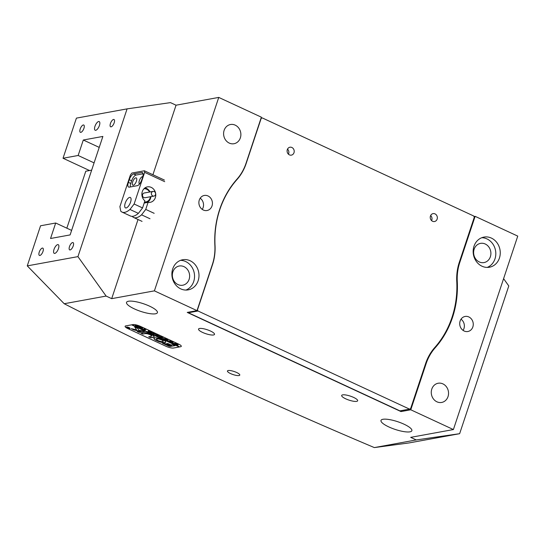 <?xml version="1.0" encoding="UTF-8"?>
<svg xmlns="http://www.w3.org/2000/svg" width="545" height="545" viewBox="0 0 545 545"><rect width="100%" height="100%" fill="white"/><g stroke="black" fill="none" stroke-linecap="round" stroke-linejoin="round"><path stroke-width="0.82" d="M230.583 373.591A6.506 1.628 -161.6 0 0 239.78 375.096A6.506 1.628 -161.6 0 0 236.632 372.487A6.506 1.628 -161.6 0 0 227.435 370.988A6.506 1.628 -161.6 0 0 230.583 373.591M54.01 249.419A4.782 1.921 -65.1 0 0 54.221 253.35A4.782 1.921 -65.1 0 0 58.458 248.609A4.782 1.921 -65.1 0 0 58.247 244.671A4.782 1.921 -65.1 0 0 54.01 249.419M94.959 126.317A4.782 1.921 -65.1 0 0 95.171 130.248A4.782 1.921 -65.1 0 0 99.408 125.507A4.782 1.921 -65.1 0 0 99.197 121.569A4.782 1.921 -65.1 0 0 94.959 126.317M199.293 200.035A7.657 6.744 79.7 0 0 200.526 207.706A7.657 6.744 79.7 0 0 207.032 210.52A7.657 6.744 79.7 0 0 212.019 205.935A7.657 6.744 79.7 0 0 210.792 198.271A7.657 6.744 79.7 0 0 204.28 195.457A7.657 6.744 79.7 0 0 199.293 200.035M202.229 209.389A7.657 6.744 79.7 0 0 203.122 207.563A7.657 6.744 79.7 0 0 200.185 198.21M460.13 321.025A7.657 6.744 79.7 0 0 461.356 328.696A7.657 6.744 79.7 0 0 467.862 331.51A7.657 6.744 79.7 0 0 472.849 326.932A7.657 6.744 79.7 0 0 471.623 319.261A7.657 6.744 79.7 0 0 465.117 316.447A7.657 6.744 79.7 0 0 460.13 321.025M463.059 330.379A7.657 6.744 79.7 0 0 463.952 328.553A7.657 6.744 79.7 0 0 461.022 319.2M345.748 398.831A8.42 2.105 -161.6 0 0 357.656 400.773A8.42 2.105 -161.6 0 0 353.582 397.4A8.42 2.105 -161.6 0 0 341.674 395.459A8.42 2.105 -161.6 0 0 345.748 398.831M202.611 332.436A8.42 2.105 -161.6 0 0 214.519 334.378A8.42 2.105 -161.6 0 0 210.438 331.006A8.42 2.105 -161.6 0 0 198.537 329.057A8.42 2.105 -161.6 0 0 202.611 332.436M473.987 246.258A15.315 13.496 79.7 0 0 476.439 261.593A15.315 13.496 79.7 0 0 489.458 267.22A15.315 13.496 79.7 0 0 499.431 258.058A15.315 13.496 79.7 0 0 496.979 242.723A15.315 13.496 79.7 0 0 483.96 237.095A15.315 13.496 79.7 0 0 473.987 246.258M487.196 267.418A15.315 13.496 79.7 0 0 494.983 258.875A15.315 13.496 79.7 0 0 481.773 237.715M172.717 268.903A15.315 13.496 79.7 0 0 175.17 284.238A15.315 13.496 79.7 0 0 188.189 289.872A15.315 13.496 79.7 0 0 198.162 280.709A15.315 13.496 79.7 0 0 195.709 265.374A15.315 13.496 79.7 0 0 182.691 259.747A15.315 13.496 79.7 0 0 172.717 268.903M185.927 290.063A15.315 13.496 79.7 0 0 193.713 281.52A15.315 13.496 79.7 0 0 180.504 260.36M388.871 426.946A16.268 4.06 -161.6 0 0 411.87 430.7A16.268 4.06 -161.6 0 0 403.995 424.18A16.268 4.06 -161.6 0 0 380.996 420.427A16.268 4.06 -161.6 0 0 388.871 426.946M134.397 308.899A16.268 4.06 -161.6 0 0 157.403 312.66A16.268 4.06 -161.6 0 0 149.528 306.14A16.268 4.06 -161.6 0 0 126.529 302.386A16.268 4.06 -161.6 0 0 134.397 308.899M80.19 129.015A4.019 1.615 -65.1 0 0 80.367 132.319A4.019 1.615 -65.1 0 0 83.93 128.334A4.019 1.615 -65.1 0 0 83.753 125.023A4.019 1.615 -65.1 0 0 80.19 129.015M110.444 123.49A4.019 1.615 -65.1 0 0 110.621 126.794A4.019 1.615 -65.1 0 0 114.177 122.809A4.019 1.615 -65.1 0 0 114 119.505A4.019 1.615 -65.1 0 0 110.444 123.49M69.494 246.592A4.019 1.615 -65.1 0 0 69.671 249.896A4.019 1.615 -65.1 0 0 73.228 245.911A4.019 1.615 -65.1 0 0 73.05 242.607A4.019 1.615 -65.1 0 0 69.494 246.592M39.24 252.117A4.019 1.615 -65.1 0 0 39.417 255.421A4.019 1.615 -65.1 0 0 42.98 251.436A4.019 1.615 -65.1 0 0 42.803 248.125A4.019 1.615 -65.1 0 0 39.24 252.117M452.493 317.49A90.341 79.618 79.7 0 0 457.275 281.411A47.47 41.836 -100.3 0 1 459.782 262.458L475.124 216.338L517.75 236.108L453.399 429.555L410.773 409.786L426.115 363.665A47.47 41.836 -100.3 0 1 435.203 347.758A90.341 79.618 79.7 0 0 452.493 317.49M224.124 130.357A9.762 8.604 79.7 0 0 225.691 140.133A9.762 8.604 79.7 0 0 233.989 143.723A9.762 8.604 79.7 0 0 240.352 137.878A9.762 8.604 79.7 0 0 238.785 128.102A9.762 8.604 79.7 0 0 230.487 124.512A9.762 8.604 79.7 0 0 224.124 130.357M431.797 389.082A9.762 8.604 79.7 0 0 433.364 398.858A9.762 8.604 79.7 0 0 441.661 402.448A9.762 8.604 79.7 0 0 448.017 396.61A9.762 8.604 79.7 0 0 446.457 386.834A9.762 8.604 79.7 0 0 438.153 383.244A9.762 8.604 79.7 0 0 431.797 389.082M189.101 279.381A9.762 8.604 -100.3 0 1 182.745 285.219A9.762 8.604 -100.3 0 1 174.441 281.636A9.762 8.604 -100.3 0 1 172.881 271.86A9.762 8.604 -100.3 0 1 179.237 266.014A9.762 8.604 -100.3 0 1 187.534 269.605A9.762 8.604 -100.3 0 1 189.101 279.381M490.371 256.736A9.762 8.604 -100.3 0 1 484.015 262.574A9.762 8.604 -100.3 0 1 475.71 258.984A9.762 8.604 -100.3 0 1 474.15 249.208A9.762 8.604 -100.3 0 1 480.506 243.37A9.762 8.604 -100.3 0 1 488.804 246.96A9.762 8.604 -100.3 0 1 490.371 256.736M89.523 170.537L63.029 158.248L76.416 118.122L127.087 108.871L170.476 102.623L176.042 105.205L218.749 97.412L261.368 117.182L246.027 163.302A47.47 41.836 -100.3 0 1 236.946 179.21A90.341 79.618 79.7 0 0 214.873 245.557A47.47 41.836 -100.3 0 1 212.359 264.509L197.018 310.63L187.235 312.414L400.991 411.57L410.773 409.786M197.018 310.63L154.398 290.86L111.691 298.653L106.125 296.071L77.935 256.627L27.264 265.878L40.562 225.773L55.692 223.014L50.542 238.492L70.114 234.915L102.876 136.434L83.303 140.011L78.153 155.482L63.029 158.248M180.613 346.729A5.743 1.431 -161.6 0 0 181.287 346.334A5.743 1.431 -161.6 0 0 178.508 344.031L140.338 326.326A5.743 1.431 -161.6 0 0 132.898 324.602L125.779 325.896A5.743 1.431 -161.6 0 0 125.105 326.298A5.743 1.431 -161.6 0 0 127.884 328.601L166.055 346.307A5.743 1.431 -161.6 0 0 173.494 348.03L180.613 346.729A5.743 1.431 -161.6 0 0 181.287 346.334A5.743 1.431 -161.6 0 0 178.508 344.031L140.338 326.326A5.743 1.431 -161.6 0 0 132.898 324.602L132.006 324.759L179.721 346.892L180.613 346.729M106.125 296.071L64.201 303.728C160.046 352.697 263.426 400.65 374.333 447.588L408.968 442.942L459.639 433.691L416.257 439.938L374.333 447.588M416.257 439.938L410.692 437.356L453.399 429.555M503.594 278.659L508.792 285.934L459.639 433.691M77.935 256.627L127.087 108.871M27.264 265.878L64.201 303.728M475.124 216.338L473.987 216.542M154.398 290.86L218.749 97.412M94.081 162.873L78.153 155.482M99.231 147.395L83.303 140.011M71.62 230.399L55.692 223.014M111.691 298.653L138.021 219.506M152.913 174.741L176.042 105.205M400.991 411.57L401.304 410.63M164.699 181.662L144.657 172.363L144.35 170.769L131.897 173.044L130.418 174.965L119.893 206.623L120.752 211.133A22.965 9.217 -65.1 0 0 122.026 212.087A22.965 9.217 -65.1 0 0 129.955 209.457L138.382 213.368L142.558 207.931L144.909 200.853A7.848 6.915 -100.3 0 1 142.306 191.574A7.848 6.915 -100.3 0 1 147.416 186.881A7.848 6.915 -100.3 0 1 154.092 189.762A7.848 6.915 -100.3 0 1 155.345 197.624A7.848 6.915 -100.3 0 1 150.236 202.318A7.848 6.915 -100.3 0 1 148.09 202.331L144.18 203.047M130.555 202.195A5.743 2.303 -65.1 0 0 130.303 197.474A5.743 2.303 -65.1 0 0 125.221 203.169A5.743 2.303 -65.1 0 0 125.473 207.89A5.743 2.303 -65.1 0 0 130.555 202.195M139.561 183.978A4.019 1.615 114.9 0 1 139.52 183.965A4.019 1.615 114.9 0 1 139.343 180.661A4.019 1.615 114.9 0 1 142.804 176.634M132.673 181.88A4.019 1.615 114.9 0 1 136.23 177.888A4.019 1.615 114.9 0 1 136.407 181.192A4.019 1.615 114.9 0 1 132.851 185.184A4.019 1.615 114.9 0 1 132.673 181.88M148.09 202.331L145.74 209.409L154.167 213.313M145.74 209.409L141.564 214.839L149.998 218.749M141.564 214.839A22.965 9.217 114.9 0 1 133.634 217.475A22.965 9.217 114.9 0 1 132.367 216.522L132.333 216.351M129.955 209.457L134.125 204.021L142.558 207.931M134.125 204.021L144.657 172.363M144.35 170.769L164.392 180.068M122.026 212.087L130.453 215.997A22.965 9.217 -65.1 0 0 138.382 213.368M142.606 177.282A5.743 2.303 -65.1 0 0 142.354 172.561A5.743 2.303 -65.1 0 0 141.693 172.493L133.682 173.957A5.743 2.303 -65.1 0 0 129.26 179.721L128.382 182.357A5.743 2.303 -65.1 0 0 128.634 187.078A5.743 2.303 -65.1 0 0 129.294 187.146L137.299 185.681A5.743 2.303 -65.1 0 0 141.727 179.918L142.606 177.282M143.076 173.78L136.066 175.061A5.743 2.303 -65.1 0 0 131.645 180.824L130.766 183.467A5.743 2.303 -65.1 0 0 130.289 186.962M91.662 170.142L85.783 171.219L66.831 228.185M287.31 149.63A4.019 3.543 79.7 0 0 287.958 153.656A4.019 3.543 79.7 0 0 291.371 155.134A4.019 3.543 79.7 0 0 293.993 152.729A4.019 3.543 79.7 0 0 293.346 148.703A4.019 3.543 79.7 0 0 289.926 147.225A4.019 3.543 79.7 0 0 287.31 149.63M288.448 154.208A4.019 3.543 79.7 0 0 288.652 153.704A4.019 3.543 79.7 0 0 287.515 149.126M430.448 216.024A4.019 3.543 79.7 0 0 431.095 220.051A4.019 3.543 79.7 0 0 434.515 221.529A4.019 3.543 79.7 0 0 437.131 219.124A4.019 3.543 79.7 0 0 436.484 215.098A4.019 3.543 79.7 0 0 433.071 213.62A4.019 3.543 79.7 0 0 430.448 216.024M431.586 220.609A4.019 3.543 79.7 0 0 431.79 220.098A4.019 3.543 79.7 0 0 430.659 215.52M261.055 118.122L262.247 117.904L473.775 216.031L474.279 217.278L459.285 262.343A47.851 42.169 79.7 0 0 456.758 281.452A89.959 79.277 -100.3 0 1 451.996 317.374A89.959 79.277 -100.3 0 1 434.781 347.512A47.851 42.169 79.7 0 0 425.618 363.549L410.63 408.614L409.54 409.125L198.012 311.004L188.406 312.755L188.195 312.237M262.247 117.904L260.946 118.456M197.297 309.792L198.012 311.004M188.406 312.755L399.935 410.875L409.54 409.125M197.515 309.751L212.502 264.693A47.851 42.169 79.7 0 0 215.037 245.584A89.959 79.277 -100.3 0 1 237.014 179.516A47.851 42.169 79.7 0 0 246.17 163.48L261.164 118.415M152.811 191.459A2.391 2.112 -100.3 0 1 154.187 196.036A2.391 2.112 -100.3 0 1 152.811 191.459M145.29 197.658A2.391 2.112 -100.3 0 1 143.914 193.087A2.391 2.112 -100.3 0 1 144.173 193.019L153.07 191.39M144.03 188.706A6.697 5.906 -100.3 0 1 149.596 192.024M150.454 196.731A6.697 5.906 -100.3 0 1 146.523 201.773A6.697 5.906 -100.3 0 1 144.52 202.031M146.946 202.542A7.657 6.744 79.7 0 0 150.89 196.656M150.032 191.949A7.657 6.744 79.7 0 0 144.95 187.923M129.908 328.247A1.724 0.429 -161.6 0 0 129.976 328.172L129.914 328.349A1.914 0.477 -161.6 0 0 129.928 328.369A1.724 0.429 -161.6 0 0 128.763 327.525A1.724 0.429 -161.6 0 0 126.849 327.143A1.724 0.429 -161.6 0 0 126.644 327.266A1.724 0.429 -161.6 0 0 127.802 328.09A1.724 0.429 -161.6 0 0 129.71 328.472A1.724 0.429 -161.6 0 0 129.914 328.349A1.914 0.477 -161.6 0 0 130.091 328.308M129.874 328.546A1.914 0.477 -161.6 0 0 130.098 328.41A1.914 0.477 -161.6 0 0 128.811 327.491A1.914 0.477 -161.6 0 0 126.692 327.068A1.914 0.477 -161.6 0 0 126.467 327.204A1.914 0.477 -161.6 0 0 127.748 328.124A1.914 0.477 -161.6 0 0 129.874 328.546M134.71 326.966L136.604 329.895L131.263 328.642L133.675 329.848L141.802 331.864L144.589 331.503L142.334 330.481L139.07 330.481L137.647 328.335L134.71 326.966M154.644 337.852A6.22 1.553 -161.6 0 0 153.908 338.281A6.22 1.553 -161.6 0 0 156.483 340.564L157.778 340.359A3.543 0.886 18.4 0 1 156.456 339.133A3.543 0.886 18.4 0 1 156.871 338.881A3.543 0.886 18.4 0 1 161.041 339.76L162.246 339.515A6.22 1.553 -161.6 0 0 154.644 337.852M153.949 338.2A6.22 1.553 -161.6 0 0 156.544 340.387L157.696 340.312M156.504 339.051A3.543 0.886 18.4 0 1 156.51 338.956A3.543 0.886 18.4 0 1 156.933 338.704A3.543 0.886 18.4 0 1 161.095 339.583L162.199 339.494M151.462 332.879L151.537 333.356L150.325 332.757L154.262 333.281L155.189 333.983L153.99 334.255L154.187 334.548L152.607 333.853L154.385 333.853L154.153 333.281L151.285 332.941M155.25 333.806L154.051 334.078L154.058 334.487M154.385 333.853L154.174 333.233M147.804 331.442L149.568 331.857L148.356 330.556L150.018 331.326L149.596 331.34L150.175 332.062L151.006 331.891L150.692 331.639L152.212 332.348L150.168 332.722L148.642 332.014L150.141 332.069L147.804 331.442M145.168 330.12L141.686 328.785L143.042 329.357L144.493 328.764L146.019 329.473L143.546 329.596L145.168 330.12M142.654 328.165L139.486 327.783L138.784 326.782L141.632 327.422L142.661 328.26M135.276 325.454L139.561 326.475L137.517 326.85L135.146 325.529M139.023 326.114L137.258 326.435M159.269 335.87L157.587 336.013L156.102 335.488L155.393 334.494L158.248 335.127L159.269 335.965M159.004 336.524L160.21 337.321L161.095 337.164L159.59 336.647L160.244 336.531L163.187 337.437L161.143 337.811L159.399 336.946M162.669 337.076L160.87 337.621M163.691 338.956L162.614 338.459L166.205 338.82L165.898 339.46L167.976 339.637L167.54 340.775L166.191 340.148L166.729 340.284L167.281 339.63L165.809 339.576L165.898 340.019L164.481 339.358L165.067 339.501L165.626 338.874L163.691 338.956M167.928 339.617L167.315 340.55M165.918 339.399L165.673 339.814M168.821 341.334L167.744 340.836L171.341 341.197L171.028 341.844L173.112 342.022L172.67 343.159L171.321 342.533L171.859 342.662L172.411 342.008L170.939 341.953L171.028 342.396L169.618 341.742L170.197 341.885L170.755 341.252L168.821 341.334M173.058 341.994L172.438 342.941M171.048 341.776L170.803 342.192M173.95 343.718L172.874 343.214L176.471 343.582L176.158 344.222L178.242 344.399L177.799 345.537L176.451 344.91L176.996 345.04L177.547 344.392L176.069 344.331L176.158 344.781L174.747 344.12L175.327 344.263L175.892 343.636L173.95 343.718M178.188 344.379L177.575 345.312M176.178 344.161L175.94 344.569M131.563 324.84L179.278 346.974L173.494 348.03A5.743 1.431 -161.6 0 1 166.055 346.307L127.884 328.601A5.743 1.431 -161.6 0 1 125.105 326.298A5.743 1.431 -161.6 0 1 125.779 325.896L131.563 324.84M163.67 342.962L162.43 343.187L169.073 346.266L171.035 346.416L163.67 342.962M171.021 344.985L167.874 343.527L166.518 343.663L171.811 346.157L175.122 345.666L172.874 344.651L171.021 344.985M150.291 334.909A2.868 0.715 18.4 0 1 151.653 336.047A2.868 0.715 18.4 0 1 151.312 336.245L148.751 336.844L150.89 337.764L153.54 337.28A5.552 1.383 -161.6 0 0 154.194 336.892A5.552 1.383 -161.6 0 0 151.544 334.685L150.338 334.78M158.588 340.734L157.382 340.979A6.22 1.553 -161.6 0 0 165.714 342.212A6.22 1.553 -161.6 0 0 163.146 339.93L161.851 340.141A3.543 0.886 18.4 0 1 163.173 341.368A3.543 0.886 18.4 0 1 158.588 340.734M139.139 332.382L140.739 332.089L138.6 331.169L137.211 331.421L139.139 332.382L140.678 332.062M145.747 333.663A2.868 0.715 18.4 0 1 149.439 334.514L150.679 334.283A5.552 1.383 -161.6 0 0 143.519 332.634L140.842 333.131L142.797 334.078L145.808 333.492A2.868 0.715 18.4 0 1 149.494 334.337L150.618 334.255M127.959 327.491L129.478 328.07L127.857 327.947L127.36 327.559L127.993 327.382M127.864 327.927L127.36 327.559M131.876 324.786L179.469 346.777M141.08 333.077L143.158 333.976L145.808 333.492M137.422 331.38L139.2 332.205M161.988 340.005A3.543 0.886 18.4 0 1 163.234 341.19A3.543 0.886 18.4 0 1 163.187 341.272M157.485 340.829A6.22 1.553 -161.6 0 0 165.734 342.117M150.42 334.766A2.868 0.715 18.4 0 1 151.714 335.87A2.868 0.715 18.4 0 1 151.66 335.952M148.867 336.694L150.951 337.587L153.601 337.103A5.552 1.383 -161.6 0 0 154.215 336.803M166.75 343.609L172.172 346.055L174.952 345.544M131.672 328.717L134.411 329.909L141.857 331.687L144.411 331.38M134.833 326.973L136.604 329.895M162.546 343.037L169.134 346.095L170.858 346.293M128.491 327.927L127.659 327.695L128.491 327.933M127.912 327.77L127.414 327.382M128.477 327.722L127.898 327.736M137.238 326.516L136.815 326.326M136.23 326.053L135.337 325.276M136.08 325.549L136.223 326.196L137.497 326.196L135.909 325.733L136.223 326.196M139.547 327.606L138.839 326.612M142.402 328.26L141.032 328.131M139.867 326.843L139.016 327.375L141.727 328.151L142.122 327.831L141.55 327.436L139.016 327.375M141.782 327.974L142.177 327.661L141.782 327.974M142.163 327.702L141.727 328.151M145.488 329.112L143.546 329.596M148.935 331.074L149.568 331.857M151.694 331.987L149.855 332.47M149.882 332.382L149.466 332.191M150.195 331.891L149.602 331.748M153.86 334.228L153.424 334.031M156.156 335.311L155.454 334.317M159.017 335.965L157.648 335.836M156.483 334.555L155.625 335.08L158.343 335.856L158.731 335.543L158.166 335.141L155.625 335.08M158.397 335.686L158.793 335.366L158.397 335.686M158.779 335.407L158.343 335.856M160.489 336.681L159.746 336.517M160.857 337.478L160.441 337.28M166.286 338.854L165.898 339.46M167.335 340.482L166.811 340.237M165.687 339.719L165.149 339.467M171.423 341.238L171.028 341.844M172.465 342.859L171.941 342.614M170.817 342.097L170.278 341.844M176.553 343.616L176.158 344.222M177.602 345.244L177.071 344.999M175.946 344.474L175.408 344.229M456.758 281.506L457.275 281.411M459.217 262.561L459.782 262.458M434.447 347.894L435.203 347.758M425.55 363.767L426.115 363.665M142.831 173.024L141.693 172.493M130.766 183.467L128.382 182.357M131.645 180.824L129.26 179.721M136.066 175.061L133.682 173.957M236.605 179.591L237.014 179.516M133.634 217.475L142.061 221.386M153.928 196.098L145.031 197.726"/></g></svg>
